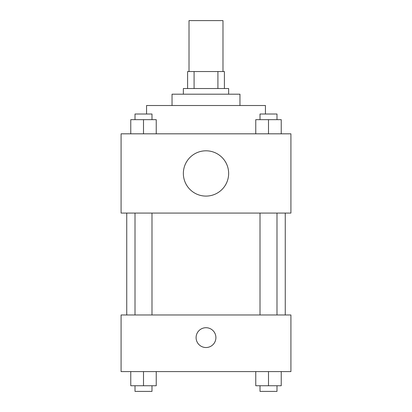 <?xml version="1.0" encoding="UTF-8"?>
<svg xmlns="http://www.w3.org/2000/svg" width="412" height="412" viewBox="0 0 412 412"><rect width="100%" height="100%" fill="white"/><g stroke="black" fill="none" stroke-linecap="round" stroke-linejoin="round"><path stroke-width="0.62" d="M222.985 71.549L222.985 20.6L189.015 20.6L189.015 71.549M194.083 88.534L194.083 71.549L187.599 71.549L187.599 88.534L187.599 71.549M194.083 71.549L224.401 71.549L224.401 88.534M217.917 88.534L217.917 71.549M183.355 94.194L183.355 88.534L228.645 88.534L228.645 94.194M172.036 105.518L172.036 94.194L239.964 94.194L239.964 105.518M146.559 114.006L146.559 105.518L265.441 105.518L265.441 114.006M121.082 133.823L290.918 133.823L290.918 213.076L121.082 213.076L121.082 133.823M206 196.091A22.645 22.645 0 0 1 186.389 162.127A22.645 22.645 0 0 1 225.611 162.127A22.645 22.645 0 0 1 206 196.091M121.082 314.974L290.918 314.974L290.918 371.588L121.082 371.588L121.082 314.974M206 347.527A9.909 9.909 0 0 1 197.42 332.664A9.909 9.909 0 0 1 214.58 332.664A9.909 9.909 0 0 1 206 347.527M255.759 371.588L255.759 385.74L281.236 385.74L281.236 371.588L281.236 385.74M268.5 385.74L268.5 371.588M276.988 385.74L276.988 391.4L260.008 391.4L260.008 385.74M130.764 371.588L130.764 385.74L156.241 385.74L156.241 371.588L156.241 385.74M143.5 385.74L143.5 371.588M151.992 385.74L151.992 391.4L135.012 391.4L135.012 385.74M255.759 133.823L255.759 119.671L281.236 119.671L281.236 133.823L281.236 119.671M268.5 133.823L268.5 119.671M276.988 119.671L276.988 114.006L260.008 114.006L260.008 119.671M130.764 133.823L130.764 119.671L156.241 119.671L156.241 133.823L156.241 119.671M143.5 133.823L143.5 119.671M151.992 119.671L151.992 114.006L135.012 114.006L135.012 119.671M285.253 314.974L285.253 213.076M126.747 314.974L126.747 213.076M260.008 213.076L260.008 314.974M276.988 213.076L276.988 314.974M151.992 314.974L151.992 213.076M135.012 314.974L135.012 213.076"/></g></svg>
